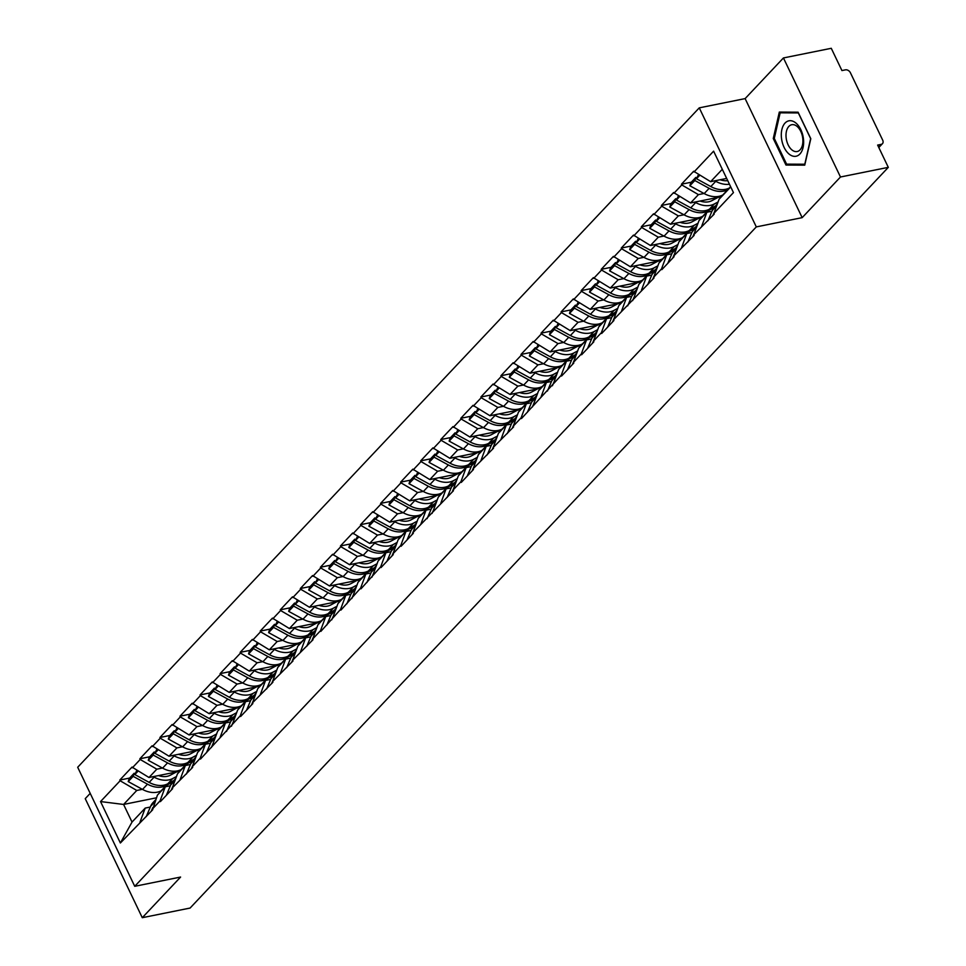 <?xml version="1.0" encoding="UTF-8"?>
<svg xmlns="http://www.w3.org/2000/svg" width="966" height="966" viewBox="0 0 966 966"><rect width="100%" height="100%" fill="white"/><g stroke="black" fill="none" stroke-linecap="round" stroke-linejoin="round"><path stroke-width="1.45" d="M90.212 793.376L85.237 798.653L142.28 917.7L190.097 908.052L888.309 167.347L840.48 176.995L783.438 57.948L745.124 98.604L699.263 107.854L77.691 767.258L134.733 886.305L756.306 226.901L699.263 107.854M783.438 57.948L831.267 48.3L841.929 70.566L845.431 69.854A4.166 3.079 43.3 0 1 850.418 72.764L882.695 140.155A4.166 3.079 43.3 0 1 882.453 143.668L878.818 147.532M156.42 797.819L123.588 804.449L100.536 801.563L120.376 842.992L152.543 809.943L157.422 795.127L165.258 786.795L170.366 785.769M100.536 801.563L120.134 780.757L119.796 780.045L129.625 778.065M179.905 771.266L148.981 777.497L132.016 767.089L119.796 780.045M132.354 767.801L140.203 759.481L139.853 758.769L149.682 756.789M199.974 749.978L169.038 756.221L152.073 745.812L139.853 758.769M152.411 746.525L160.259 738.205L159.921 737.481L169.738 735.5M220.031 728.702L189.094 734.945L172.129 724.524L159.921 737.481M172.479 725.237L180.316 716.917L179.978 716.204L189.807 714.224M240.087 707.426L209.151 713.669L192.186 703.248L179.978 716.204M192.536 703.96L200.373 695.641L200.034 694.928L209.864 692.948M260.144 686.138L229.22 692.38L212.254 681.972L200.034 694.928M212.592 682.684L220.429 674.365L220.091 673.64L229.92 671.66M280.2 664.862L249.276 671.104L232.311 660.684L220.091 673.64M232.649 661.396L240.498 653.076L240.148 652.364L249.977 650.384M300.269 643.585L269.333 649.828L252.368 639.407L240.148 652.364M252.706 640.12L260.554 631.8L260.216 631.088L270.033 629.107M320.326 622.297L289.389 628.54L272.424 618.131L260.216 631.088M272.762 618.844L280.611 610.524L280.273 609.812L290.102 607.819M340.382 601.021L309.446 607.264L292.481 596.843L280.273 609.812M292.831 597.568L300.668 589.236L300.329 588.523L310.158 586.543M360.439 579.745L329.515 585.988L312.549 575.567L300.329 588.523M312.887 576.279L320.724 567.96L320.386 567.247L330.215 565.267M380.495 558.469L349.571 564.699L332.606 554.291L320.386 567.247M332.944 555.003L340.793 546.684L340.443 545.971L350.272 543.979M400.564 537.181L369.628 543.423L352.662 533.003L340.443 545.971M353.001 533.727L360.849 525.395L360.499 524.683L370.328 522.703M420.621 515.904L389.684 522.147L372.719 511.726L360.499 524.683M373.057 512.439L380.906 504.119L380.568 503.407L390.397 501.426M440.677 494.628L409.741 500.859L392.776 490.45L380.568 503.407M393.126 491.163L400.962 482.843L400.624 482.131L410.453 480.15M460.734 473.34L429.798 479.583L412.832 469.174L400.624 482.131M413.182 469.887L421.019 461.567L420.681 460.842L430.51 458.862M480.79 452.064L449.866 458.307L432.901 447.886L420.681 460.842M433.239 448.598L441.088 440.279L440.738 439.566L450.567 437.586M500.859 430.788L469.923 437.03L452.957 426.61L440.738 439.566M453.296 427.322L461.144 419.002L460.794 418.29L470.623 416.31M520.915 409.499L489.979 415.742L473.014 405.334L460.794 418.29M473.352 406.046L481.201 397.726L480.863 397.014L490.692 395.022M540.972 388.223L510.036 394.466L493.071 384.045L480.863 397.014M493.421 384.758L501.257 376.438L500.919 375.726L510.748 373.745M561.029 366.947L530.092 373.19L513.127 362.769L500.919 375.726M513.477 363.482L521.314 355.162L520.976 354.45L530.805 352.469M581.085 345.671L550.161 351.902L533.196 341.493L520.976 354.45M533.534 342.205L541.383 333.886L541.032 333.173L550.861 331.181M601.154 324.383L570.218 330.626L553.252 320.205L541.032 333.173M553.59 320.929L561.439 312.598L561.089 311.885L570.918 309.905M621.21 303.107L590.274 309.349L573.309 298.929L561.089 311.885M573.647 299.641L581.496 291.321L581.158 290.609L590.975 288.629M641.267 281.831L610.331 288.061L593.365 277.653L581.158 290.609M593.716 278.365L601.552 270.045L601.214 269.333L611.043 267.341M661.324 260.542L630.387 266.785L613.422 256.364L601.214 269.333M613.772 257.089L621.609 248.769L621.271 248.045L631.1 246.064M681.38 239.266L650.456 245.509L633.491 235.088L621.271 248.045M633.829 235.801L641.678 227.481L641.327 226.769L651.156 224.788M701.449 217.99L670.513 224.233L653.547 213.812L641.327 226.769M653.885 214.524L661.734 206.205L661.384 205.492L671.213 203.512M721.505 196.702L690.569 202.945L673.604 192.536L661.384 205.492M673.942 193.248L681.791 184.929L681.453 184.204L691.27 182.224M726.673 178.432L710.626 181.668L693.66 171.248L681.453 184.204M694.011 171.96L713.608 151.167L733.46 192.596L713.85 213.389L719.066 199.286L730.743 186.909M152.205 809.23L160.054 800.911L160.392 801.623L172.612 788.667L172.262 787.954L192.669 767.378L192.319 766.666L200.167 758.346L200.505 759.059L240.28 715.794L240.631 716.506L252.838 703.55L252.5 702.825L272.895 682.262L272.557 681.549L292.964 660.986L292.613 660.273L313.02 639.709L312.682 638.997L320.519 630.665L320.857 631.39L340.575 609.389L340.926 610.101L360.632 588.113L360.982 588.825L380.701 566.825L381.039 567.549L393.259 554.581L392.908 553.868L400.757 545.548L401.095 546.261L413.315 533.304L412.965 532.592L453.428 490.752L453.09 490.028L460.927 481.708L461.277 482.42L473.485 469.464L473.147 468.752L493.554 448.188L493.203 447.475L513.61 426.912L513.26 426.187L521.109 417.867L521.447 418.58L561.222 375.315L561.572 376.028L573.78 363.071L573.442 362.359L581.29 354.027L581.629 354.751L593.849 341.783L593.498 341.07L601.347 332.751L601.685 333.463L613.905 320.507L613.555 319.794L654.018 277.942L653.68 277.23L661.517 268.91L661.867 269.623L674.075 256.666L673.737 255.954L694.143 235.39L693.793 234.678L714.2 214.114L713.85 213.389M162.421 768.055L156.818 769.178L148.981 777.497M156.818 769.178L140.203 759.481M160.054 800.911L165.258 786.795M182.489 746.766L176.887 747.901L169.038 756.221M172.262 787.954L177.478 773.838L185.327 765.519L190.435 764.492M176.887 747.901L160.259 738.205M180.111 779.634L185.327 765.519M202.546 725.49L196.943 726.625L189.094 734.945M192.319 766.666L197.535 752.562L205.384 744.243L210.491 743.216M196.943 726.625L180.316 716.917M200.167 758.346L205.384 744.243M222.603 704.214L217 705.337L209.151 713.669M212.387 745.39L217.591 731.286L225.44 722.966L230.548 721.928M217 705.337L200.373 695.641M220.224 737.07L225.44 722.966M242.659 682.926L237.056 684.061L229.22 692.38M232.444 724.114L237.66 709.998L245.497 701.678L250.605 700.652M237.056 684.061L220.429 674.365M240.28 715.794L245.497 701.678M262.716 661.65L257.113 662.785L249.276 671.104M252.5 702.825L257.717 688.722L265.553 680.402L270.661 679.376M257.113 662.785L240.498 653.076M260.349 694.506L265.553 680.402M282.784 640.373L277.182 641.509L269.333 649.828M272.557 681.549L277.773 667.446L285.622 659.126L290.718 658.087M277.182 641.509L260.554 631.8M280.406 673.23L285.622 659.126M302.841 619.097L297.238 620.22L289.389 628.54M292.613 660.273L297.83 646.157L305.679 637.838L310.786 636.811M297.238 620.22L280.611 610.524M300.462 651.953L305.679 637.838M322.898 597.809L317.295 598.944L309.446 607.264M312.682 638.997L317.886 624.881L325.735 616.562L330.843 615.535M317.295 598.944L300.668 589.236M320.519 630.665L325.735 616.562M342.954 576.533L337.351 577.668L329.515 585.988M332.739 617.709L337.955 603.605L345.792 595.285L350.9 594.247M337.351 577.668L320.724 567.96M340.575 609.389L345.792 595.285M363.011 555.257L357.408 556.38L349.571 564.699M352.795 596.433L358.012 582.329L365.848 573.997L370.956 572.971M357.408 556.38L340.793 546.684M360.632 588.113L365.848 573.997M383.067 533.969L377.465 535.104L369.628 543.423M372.852 575.156L378.068 561.041L385.917 552.721L391.013 551.695M377.465 535.104L360.849 525.395M380.701 566.825L385.917 552.721M403.136 512.692L397.533 513.827L389.684 522.147M392.908 553.868L398.125 539.765L405.974 531.445L411.081 530.419M397.533 513.827L380.906 504.119M400.757 545.548L405.974 531.445M423.193 491.416L417.59 492.539L409.741 500.859M412.965 532.592L418.181 518.488L426.03 510.169L431.138 509.13M417.59 492.539L400.962 482.843M420.814 524.272L426.03 510.169M443.249 470.128L437.646 471.263L429.798 479.583M433.034 511.316L438.25 497.2L446.087 488.881L451.194 487.854M437.646 471.263L421.019 461.567M440.87 502.996L446.087 488.881M463.306 448.852L457.703 449.987L449.866 458.307M453.09 490.028L458.307 475.924L466.143 467.604L471.251 466.578M457.703 449.987L441.088 440.279M460.927 481.708L466.143 467.604M483.362 427.576L477.759 428.699L469.923 437.03M473.147 468.752L478.363 454.648L486.212 446.328L491.308 445.29M477.759 428.699L461.144 419.002M480.996 460.432L486.212 446.328M503.431 406.3L497.828 407.423L489.979 415.742M493.203 447.475L498.42 433.36L506.269 425.04L511.376 424.014M497.828 407.423L481.201 397.726M501.052 439.156L506.269 425.04M523.487 385.011L517.885 386.146L510.036 394.466M513.26 426.187L518.476 412.084L526.325 403.764L531.433 402.737M517.885 386.146L501.257 376.438M521.109 417.867L526.325 403.764M543.544 363.735L537.941 364.87L530.092 373.19M533.329 404.911L538.545 390.807L546.382 382.488L551.489 381.449M537.941 364.87L521.314 355.162M541.165 396.591L546.382 382.488M563.601 342.459L557.998 343.582L550.161 351.902M553.385 383.635L558.602 369.519L566.438 361.199L571.546 360.173M557.998 343.582L541.383 333.886M561.222 375.315L566.438 361.199M583.657 321.171L578.054 322.306L570.218 330.626M573.442 362.359L578.658 348.243L586.507 339.923L591.603 338.897M578.054 322.306L561.439 312.598M581.29 354.027L586.507 339.923M603.726 299.895L598.123 301.03L590.274 309.349M593.498 341.07L598.715 326.967L606.563 318.647L611.671 317.609M598.123 301.03L581.496 291.321M601.347 332.751L606.563 318.647M623.782 278.619L618.18 279.742L610.331 288.061M613.555 319.794L618.771 305.691L626.62 297.359L631.728 296.333M618.18 279.742L601.552 270.045M621.404 311.475L626.62 297.359M643.839 257.33L638.236 258.465L630.387 266.785M633.624 298.518L638.84 284.402L646.677 276.083L651.784 275.056M638.236 258.465L621.609 248.769M641.46 290.198L646.677 276.083M663.896 236.054L658.293 237.189L650.456 245.509M653.68 277.23L658.897 263.126L666.733 254.807L671.841 253.78M658.293 237.189L641.678 227.481M661.517 268.91L666.733 254.807M683.952 214.778L678.349 215.901L670.513 224.233M673.737 255.954L678.953 241.85L686.802 233.531L691.898 232.492M678.349 215.901L661.734 206.205M681.585 247.634L686.802 233.531M704.021 193.49L698.418 194.625L690.569 202.945M693.793 234.678L699.01 220.562L706.858 212.242L711.966 211.216M698.418 194.625L681.791 184.929M701.642 226.358L706.858 212.242M878.589 147.073L881.137 144.381L877.635 145.081L888.309 167.347M881.137 144.381A4.166 3.079 43.3 0 0 882.453 143.668M722.302 169.291L710.626 181.668M142.28 917.7L180.594 877.056L134.733 886.305M745.124 98.604L802.166 217.652L840.48 176.995M802.166 217.652L756.306 226.901M142.364 789.331L136.761 790.466L123.588 804.449L132.028 822.066L145.202 808.083L150.31 807.045M136.761 790.466L120.134 780.757M139.985 822.187L145.202 808.083M120.376 842.992L132.028 822.066M804.738 165.15L810.8 138.718L798.085 112.189L779.321 112.08L773.271 138.512L785.974 165.041L804.738 165.15M790.381 164.16L785.974 165.041M774.321 138.307L773.271 138.512M728.424 189.372L727.784 189.71A22.786 16.82 -136.7 0 1 723.836 191.099A22.786 16.82 -136.7 0 1 709.141 188.334L694.808 180.509L689.857 185.762L704.19 193.586A22.786 16.82 -136.7 0 0 718.885 196.352A22.786 16.82 -136.7 0 0 722.834 194.951L723.474 194.625M730.091 187.597L729.463 187.935A22.786 16.82 -136.7 0 1 725.502 189.336A22.786 16.82 -136.7 0 1 710.807 186.559L696.486 178.734L698.478 174.58M727.748 180.666A18.62 13.741 -136.7 0 1 720.129 179.748M699.722 175.305L696.486 178.734M729.463 184.252A22.786 16.82 -136.7 0 1 715.758 181.318L714.852 180.811M717.376 203.886L714.743 206.676A22.786 16.82 43.3 0 0 712.28 210.467L707.921 220.767M696.727 177.949L695.786 177.442L690.835 182.695L689.857 185.762M695.786 177.442L694.808 180.509M714.454 211.759L712.872 215.515M713.862 207.714L707.728 210.986A22.786 16.82 -136.7 0 1 703.779 212.387A22.786 16.82 -136.7 0 1 689.084 209.622L674.751 201.785L669.8 207.038L684.133 214.875A22.786 16.82 -136.7 0 0 698.829 217.64A22.786 16.82 -136.7 0 0 702.777 216.239L703.405 215.901M718.076 201.979L714.357 203.959A22.786 16.82 -136.7 0 1 710.396 205.36A22.786 16.82 -136.7 0 1 695.701 202.594L694.795 202.099M715.323 206.048L709.406 209.211A22.786 16.82 -136.7 0 1 705.446 210.612A22.786 16.82 -136.7 0 1 690.75 207.847L676.417 200.01L678.422 195.856M717.967 197.426L711.918 200.638A18.62 13.741 -136.7 0 1 708.694 201.785A18.62 13.741 -136.7 0 1 700.072 201.037M679.653 196.581L676.417 200.01M697.307 225.163L694.675 227.952A22.786 16.82 43.3 0 0 692.211 231.755L687.864 242.043M676.671 199.238L675.729 198.718L670.778 203.971L669.8 207.038M675.729 198.718L674.751 201.785M694.397 233.048L692.815 236.791M693.805 228.99L687.671 232.263A22.786 16.82 -136.7 0 1 683.723 233.663A22.786 16.82 -136.7 0 1 669.015 230.898L654.694 223.061L649.744 228.314L664.065 236.151A22.786 16.82 -136.7 0 0 678.772 238.916A22.786 16.82 -136.7 0 0 682.721 237.515L683.348 237.177M698.02 223.255L694.288 225.235A22.786 16.82 -136.7 0 1 690.34 226.636A22.786 16.82 -136.7 0 1 675.645 223.871L674.727 223.375M695.266 227.336L689.338 230.488A22.786 16.82 -136.7 0 1 685.389 231.888A22.786 16.82 -136.7 0 1 670.694 229.123L656.361 221.286L658.365 217.145M697.899 218.702L691.861 221.926A18.62 13.741 -136.7 0 1 688.625 223.061A18.62 13.741 -136.7 0 1 680.004 222.313M659.597 217.857L656.361 221.286M677.251 246.439L674.618 249.24A22.786 16.82 43.3 0 0 672.155 253.032L667.796 263.332M656.614 220.514L655.673 219.994L650.722 225.247L649.744 228.314M655.673 219.994L654.694 223.061M674.34 254.324L672.747 258.079M673.737 250.279L667.615 253.539A22.786 16.82 -136.7 0 1 663.654 254.939A22.786 16.82 -136.7 0 1 648.959 252.174L634.638 244.35L629.687 249.602L644.008 257.427A22.786 16.82 -136.7 0 0 658.715 260.192A22.786 16.82 -136.7 0 0 662.664 258.791L663.292 258.465M677.963 244.531L674.232 246.523A22.786 16.82 -136.7 0 1 670.283 247.924A22.786 16.82 -136.7 0 1 655.588 245.147L654.67 244.652M675.21 248.612L669.281 251.776A22.786 16.82 -136.7 0 1 665.332 253.164A22.786 16.82 -136.7 0 1 650.637 250.399L636.304 242.575L638.309 238.421M677.842 239.979L671.805 243.203A18.62 13.741 -136.7 0 1 668.569 244.35A18.62 13.741 -136.7 0 1 659.947 243.589M639.54 239.133L636.304 242.575M657.194 267.727L654.562 270.516A22.786 16.82 43.3 0 0 652.098 274.308L647.739 284.608M636.558 241.79L635.616 241.283L630.665 246.535L629.687 249.602M635.616 241.283L634.638 244.35M654.284 275.6L652.69 279.355M653.68 271.555L647.558 274.827A22.786 16.82 -136.7 0 1 643.597 276.228A22.786 16.82 -136.7 0 1 628.902 273.463L614.569 265.626L609.618 270.878L623.951 278.703A22.786 16.82 -136.7 0 0 638.647 281.48A22.786 16.82 -136.7 0 0 642.607 280.08L643.235 279.742M657.894 265.807L654.175 267.799A22.786 16.82 -136.7 0 1 650.227 269.2A22.786 16.82 -136.7 0 1 635.519 266.435L634.614 265.94M655.153 269.888L649.224 273.052A22.786 16.82 -136.7 0 1 645.276 274.453A22.786 16.82 -136.7 0 1 630.569 271.688L616.248 263.851L618.252 259.697M657.786 261.255L651.736 264.479A18.62 13.741 -136.7 0 1 648.512 265.626A18.62 13.741 -136.7 0 1 639.89 264.865M619.484 260.422L616.248 263.851M637.137 289.003L634.505 291.792A22.786 16.82 43.3 0 0 632.042 295.596L627.683 305.884M616.489 263.078L615.547 262.559L610.597 267.811L609.618 270.878M615.547 262.559L614.569 265.626M634.227 296.888L632.633 300.631M633.624 292.831L627.489 296.103A22.786 16.82 -136.7 0 1 623.541 297.504A22.786 16.82 -136.7 0 1 608.846 294.739L594.513 286.902L589.562 292.155L603.895 299.991A22.786 16.82 -136.7 0 0 618.59 302.756A22.786 16.82 -136.7 0 0 622.539 301.356L623.179 301.018M637.838 287.095L634.119 289.076A22.786 16.82 -136.7 0 1 630.158 290.476A22.786 16.82 -136.7 0 1 615.463 287.711L614.557 287.216M635.085 291.177L629.168 294.328A22.786 16.82 -136.7 0 1 625.219 295.729A22.786 16.82 -136.7 0 1 610.512 292.964L596.191 285.127L598.195 280.973M637.729 282.543L631.679 285.767A18.62 13.741 -136.7 0 1 628.455 286.902A18.62 13.741 -136.7 0 1 619.834 286.153M599.427 281.698L596.191 285.127M617.081 310.279L614.448 313.081A22.786 16.82 43.3 0 0 611.985 316.872L607.626 327.172M596.433 284.354L595.491 283.835L590.54 289.088L589.562 292.155M595.491 283.835L594.513 286.902M614.159 318.164L612.577 321.92M788.932 153.944A18.064 10.795 -101.4 0 0 803.072 147.496A18.064 10.795 -101.4 0 0 795.996 123.117A18.064 10.795 -101.4 0 0 781.868 129.565A18.064 10.795 -101.4 0 0 788.932 153.944M791.782 149.802A13.681 8.175 -101.4 0 0 797.167 151.529A13.681 8.175 -101.4 0 0 802.915 140.855A13.681 8.175 -101.4 0 0 797.131 126.449A13.681 8.175 -101.4 0 0 791.758 124.723A13.681 8.175 -101.4 0 0 785.998 135.397A13.681 8.175 -101.4 0 0 791.782 149.802M780.154 112.817L798.327 112.925L810.643 138.633L804.787 164.232L786.602 164.135L774.285 138.428L780.154 112.817L783.68 112.104M613.567 314.119L607.433 317.379A22.786 16.82 -136.7 0 1 603.484 318.78A22.786 16.82 -136.7 0 1 588.789 316.015L574.456 308.19L569.505 313.431L583.838 321.267A22.786 16.82 -136.7 0 0 598.534 324.033A22.786 16.82 -136.7 0 0 602.482 322.632L603.11 322.306M617.781 308.371L614.062 310.364A22.786 16.82 -136.7 0 1 610.101 311.752A22.786 16.82 -136.7 0 1 595.406 308.987L594.501 308.492M615.028 312.453L609.111 315.616A22.786 16.82 -136.7 0 1 605.151 317.005A22.786 16.82 -136.7 0 1 590.455 314.24L576.122 306.415L578.127 302.261M617.672 303.819L611.623 307.043A18.62 13.741 -136.7 0 1 608.399 308.19A18.62 13.741 -136.7 0 1 599.777 307.43M579.359 302.974L576.122 306.415M597.012 331.567L594.38 334.357A22.786 16.82 43.3 0 0 591.917 338.148L587.57 348.448M576.376 305.63L575.434 305.123L570.483 310.376L569.505 313.431M575.434 305.123L574.456 308.19M594.102 339.44L592.52 343.196M593.51 335.395L587.376 338.668A22.786 16.82 -136.7 0 1 583.428 340.068A22.786 16.82 -136.7 0 1 568.72 337.291L554.399 329.466L549.449 334.719L563.77 342.544A22.786 16.82 -136.7 0 0 578.477 345.309A22.786 16.82 -136.7 0 0 582.426 343.92L583.053 343.582M597.725 329.647L593.993 331.64A22.786 16.82 -136.7 0 1 590.045 333.041A22.786 16.82 -136.7 0 1 575.35 330.275L574.432 329.768M594.971 333.729L589.043 336.892A22.786 16.82 -136.7 0 1 585.094 338.293A22.786 16.82 -136.7 0 1 570.399 335.528L556.066 327.691L558.07 323.538M597.604 325.095L591.566 328.319A18.62 13.741 -136.7 0 1 588.33 329.466A18.62 13.741 -136.7 0 1 579.709 328.706M559.302 324.262L556.066 327.691M576.956 352.844L574.323 355.633A22.786 16.82 43.3 0 0 571.86 359.424L567.513 369.724M556.319 326.919L555.378 326.399L550.427 331.652L549.449 334.719M555.378 326.399L554.399 329.466M574.045 360.716L572.452 364.472M573.442 356.671L567.32 359.944A22.786 16.82 -136.7 0 1 563.371 361.344A22.786 16.82 -136.7 0 1 548.664 358.579L534.343 350.743L529.392 355.995L543.713 363.832A22.786 16.82 -136.7 0 0 558.42 366.597A22.786 16.82 -136.7 0 0 562.369 365.196L562.997 364.858M577.668 350.936L573.937 352.916A22.786 16.82 -136.7 0 1 569.988 354.317A22.786 16.82 -136.7 0 1 555.293 351.552L554.375 351.056M574.915 355.017L568.986 358.169A22.786 16.82 -136.7 0 1 565.038 359.569A22.786 16.82 -136.7 0 1 550.342 356.804L536.009 348.968L538.014 344.814M577.547 346.383L571.51 349.607A18.62 13.741 -136.7 0 1 568.274 350.743A18.62 13.741 -136.7 0 1 559.652 349.994M539.245 345.538L536.009 348.968M556.899 374.12L554.267 376.921A22.786 16.82 43.3 0 0 551.803 380.713L547.444 391.013M536.263 348.195L535.321 347.675L530.37 352.928L529.392 355.995M535.321 347.675L534.343 350.743M553.989 382.005L552.395 385.76M553.385 377.96L547.263 381.22A22.786 16.82 -136.7 0 1 543.303 382.621A22.786 16.82 -136.7 0 1 528.607 379.855L514.274 372.019L509.324 377.271L523.657 385.108A22.786 16.82 -136.7 0 0 538.352 387.873A22.786 16.82 -136.7 0 0 542.312 386.472L542.94 386.134M557.611 372.212L553.88 374.204A22.786 16.82 -136.7 0 1 549.932 375.593A22.786 16.82 -136.7 0 1 535.224 372.828L534.319 372.333M554.858 376.293L548.93 379.445A22.786 16.82 -136.7 0 1 544.981 380.845A22.786 16.82 -136.7 0 1 530.274 378.08L515.953 370.256L517.957 366.102M557.491 367.66L551.441 370.884A18.62 13.741 -136.7 0 1 548.217 372.031A18.62 13.741 -136.7 0 1 539.596 371.27M519.189 366.814L515.953 370.256M536.842 395.396L534.21 398.197A22.786 16.82 43.3 0 0 531.747 401.989L527.388 412.289M516.194 369.471L515.252 368.964L510.302 374.216L509.324 377.271M515.252 368.964L514.274 372.019M533.932 403.281L532.338 407.036M533.329 399.236L527.195 402.508A22.786 16.82 -136.7 0 1 523.246 403.897A22.786 16.82 -136.7 0 1 508.551 401.132L494.218 393.307L489.267 398.56L503.6 406.384A22.786 16.82 -136.7 0 0 518.295 409.149A22.786 16.82 -136.7 0 0 522.244 407.761L522.884 407.423M537.543 393.488L533.824 395.48A22.786 16.82 -136.7 0 1 529.875 396.881A22.786 16.82 -136.7 0 1 515.168 394.116L514.262 393.609M534.79 397.569L528.873 400.733A22.786 16.82 -136.7 0 1 524.924 402.134A22.786 16.82 -136.7 0 1 510.217 399.369L495.896 391.532L497.901 387.378M537.434 388.936L531.385 392.16A18.62 13.741 -136.7 0 1 528.16 393.307A18.62 13.741 -136.7 0 1 519.539 392.546M499.132 388.103L495.896 391.532M516.786 416.684L514.154 419.473A22.786 16.82 43.3 0 0 511.69 423.265L507.331 433.565M496.138 390.759L495.196 390.24L490.245 395.492L489.267 398.56M495.196 390.24L494.218 393.307M513.864 424.557L512.282 428.312M513.272 420.512L507.138 423.784A22.786 16.82 -136.7 0 1 503.189 425.185A22.786 16.82 -136.7 0 1 488.494 422.42L474.161 414.583L469.21 419.836L483.543 427.672A22.786 16.82 -136.7 0 0 498.239 430.438A22.786 16.82 -136.7 0 0 502.187 429.037L502.815 428.699M517.486 414.776L513.767 416.757A22.786 16.82 -136.7 0 1 509.806 418.157A22.786 16.82 -136.7 0 1 495.111 415.392L494.206 414.897M514.733 418.846L508.816 422.009A22.786 16.82 -136.7 0 1 504.856 423.41A22.786 16.82 -136.7 0 1 490.16 420.645L475.827 412.808L477.832 408.654M517.378 410.224L511.328 413.448A18.62 13.741 -136.7 0 1 508.104 414.583A18.62 13.741 -136.7 0 1 499.482 413.834M479.064 409.379L475.827 412.808M496.717 437.96L494.085 440.75A22.786 16.82 43.3 0 0 491.634 444.553L487.275 454.841M476.081 412.035L475.139 411.516L470.188 416.769L469.21 419.836M475.139 411.516L474.161 414.583M493.807 445.845L492.225 449.588M493.215 441.8L487.081 445.06A22.786 16.82 -136.7 0 1 483.133 446.461A22.786 16.82 -136.7 0 1 468.425 443.696L454.105 435.859L449.154 441.112L463.475 448.949A22.786 16.82 -136.7 0 0 478.182 451.714A22.786 16.82 -136.7 0 0 482.131 450.313L482.759 449.975M497.43 436.052L493.698 438.033A22.786 16.82 -136.7 0 1 489.75 439.433A22.786 16.82 -136.7 0 1 475.055 436.668L474.149 436.173M494.677 440.134L488.748 443.285A22.786 16.82 -136.7 0 1 484.799 444.686A22.786 16.82 -136.7 0 1 470.104 441.921L455.771 434.096L457.775 429.942M497.321 431.5L491.271 434.724A18.62 13.741 -136.7 0 1 488.035 435.871A18.62 13.741 -136.7 0 1 479.414 435.111M459.007 430.655L455.771 434.096M476.661 459.236L474.028 462.038A22.786 16.82 43.3 0 0 471.565 465.829L467.218 476.129M456.024 433.311L455.083 432.804L450.132 438.045L449.154 441.112M455.083 432.804L454.105 435.859M473.751 467.121L472.169 470.877M473.147 463.076L467.025 466.349A22.786 16.82 -136.7 0 1 463.076 467.737A22.786 16.82 -136.7 0 1 448.369 464.972L434.048 457.147L429.097 462.4L443.418 470.225A22.786 16.82 -136.7 0 0 458.125 472.99A22.786 16.82 -136.7 0 0 462.074 471.589L462.702 471.263M477.373 457.329L473.642 459.321A22.786 16.82 -136.7 0 1 469.693 460.722A22.786 16.82 -136.7 0 1 454.998 457.944L454.08 457.449M474.62 461.41L468.691 464.574A22.786 16.82 -136.7 0 1 464.743 465.974A22.786 16.82 -136.7 0 1 450.047 463.197L435.714 455.372L437.719 451.219M477.252 452.776L471.215 456A18.62 13.741 -136.7 0 1 467.979 457.147A18.62 13.741 -136.7 0 1 459.357 456.387M438.95 451.931L435.714 455.372M456.604 480.525L453.972 483.314A22.786 16.82 43.3 0 0 451.508 487.106L447.149 497.405M435.968 454.588L435.026 454.08L430.075 459.333L429.097 462.4M435.026 454.08L434.048 457.147M453.694 488.398L452.1 492.153M453.09 484.352L446.968 487.625A22.786 16.82 -136.7 0 1 443.008 489.025A22.786 16.82 -136.7 0 1 428.312 486.26L413.979 478.424L409.029 483.676L423.362 491.513A22.786 16.82 -136.7 0 0 438.057 494.278A22.786 16.82 -136.7 0 0 442.017 492.877L442.645 492.539M457.316 478.617L453.585 480.597A22.786 16.82 -136.7 0 1 449.637 481.998A22.786 16.82 -136.7 0 1 434.929 479.233L434.024 478.738M454.563 482.686L448.635 485.85A22.786 16.82 -136.7 0 1 444.686 487.25A22.786 16.82 -136.7 0 1 429.979 484.485L415.658 476.649L417.662 472.495M457.196 474.052L451.146 477.276A18.62 13.741 -136.7 0 1 447.922 478.424A18.62 13.741 -136.7 0 1 439.301 477.663M418.894 473.219L415.658 476.649M436.547 501.801L433.915 504.59A22.786 16.82 43.3 0 0 431.452 508.394L427.093 518.682M415.899 475.876L414.957 475.357L410.007 480.609L409.029 483.676M414.957 475.357L413.979 478.424M433.637 509.686L432.043 513.429M433.034 505.629L426.9 508.901A22.786 16.82 -136.7 0 1 422.951 510.302A22.786 16.82 -136.7 0 1 408.256 507.536L393.923 499.7L388.972 504.952L403.305 512.789A22.786 16.82 -136.7 0 0 418 515.554A22.786 16.82 -136.7 0 0 421.949 514.154L422.589 513.815M437.248 499.893L433.529 501.873A22.786 16.82 -136.7 0 1 429.58 503.274A22.786 16.82 -136.7 0 1 414.873 500.509L413.967 500.014M434.507 503.974L428.578 507.126A22.786 16.82 -136.7 0 1 424.629 508.527A22.786 16.82 -136.7 0 1 409.922 505.761L395.601 497.925L397.606 493.771M437.139 495.341L431.09 498.565A18.62 13.741 -136.7 0 1 427.866 499.7A18.62 13.741 -136.7 0 1 419.244 498.951M398.837 494.495L395.601 497.925M416.491 523.077L413.859 525.878A22.786 16.82 43.3 0 0 411.395 529.67L407.036 539.97M395.843 497.152L394.901 496.633L389.95 501.885L388.972 504.952M394.901 496.633L393.923 499.7M413.569 530.962L411.987 534.717M412.977 526.917L406.843 530.177A22.786 16.82 -136.7 0 1 402.894 531.578A22.786 16.82 -136.7 0 1 388.199 528.813L373.866 520.988L368.915 526.241L383.248 534.065A22.786 16.82 -136.7 0 0 397.944 536.83A22.786 16.82 -136.7 0 0 401.892 535.43L402.52 535.104M417.191 521.169L413.472 523.161A22.786 16.82 -136.7 0 1 409.512 524.55A22.786 16.82 -136.7 0 1 394.816 521.785L393.911 521.29M414.438 525.25L408.521 528.414A22.786 16.82 -136.7 0 1 404.561 529.803A22.786 16.82 -136.7 0 1 389.866 527.038L375.533 519.213L377.537 515.059M417.083 516.617L411.033 519.841A18.62 13.741 -136.7 0 1 407.809 520.988A18.62 13.741 -136.7 0 1 399.187 520.227M378.781 515.772L375.533 519.213M396.434 544.365L393.79 547.154A22.786 16.82 43.3 0 0 391.339 550.946L386.98 561.246M375.786 518.428L374.844 517.921L369.893 523.174L368.915 526.241M374.844 517.921L373.866 520.988M393.512 552.238L391.93 555.993M392.921 548.193L386.786 551.465A22.786 16.82 -136.7 0 1 382.838 552.866A22.786 16.82 -136.7 0 1 368.131 550.101L353.81 542.264L348.859 547.517L363.192 555.341A22.786 16.82 -136.7 0 0 377.887 558.119A22.786 16.82 -136.7 0 0 381.836 556.718L382.464 556.38M397.135 542.445L393.404 544.438A22.786 16.82 -136.7 0 1 389.455 545.838A22.786 16.82 -136.7 0 1 374.76 543.073L373.854 542.578M394.382 546.527L388.465 549.69A22.786 16.82 -136.7 0 1 384.504 551.091A22.786 16.82 -136.7 0 1 369.809 548.326L355.476 540.489L357.48 536.335M397.026 537.893L390.976 541.117A18.62 13.741 -136.7 0 1 387.74 542.264A18.62 13.741 -136.7 0 1 379.119 541.503M358.712 537.06L355.476 540.489M376.366 565.641L373.733 568.431A22.786 16.82 43.3 0 0 371.27 572.222L366.923 582.522M355.73 539.716L354.788 539.197L349.837 544.45L348.859 547.517M354.788 539.197L353.81 542.264M373.456 573.526L371.874 577.27M372.864 569.469L366.73 572.741A22.786 16.82 -136.7 0 1 362.781 574.142A22.786 16.82 -136.7 0 1 348.074 571.377L333.753 563.54L328.802 568.793L343.123 576.63A22.786 16.82 -136.7 0 0 357.831 579.395A22.786 16.82 -136.7 0 0 361.779 577.994L362.407 577.656M377.078 563.733L373.347 565.714A22.786 16.82 -136.7 0 1 369.398 567.114A22.786 16.82 -136.7 0 1 354.703 564.349L353.785 563.854M374.325 567.815L368.396 570.966A22.786 16.82 -136.7 0 1 364.448 572.367A22.786 16.82 -136.7 0 1 349.752 569.602L335.419 561.765L337.424 557.611M376.957 559.181L370.92 562.405A18.62 13.741 -136.7 0 1 367.684 563.54A18.62 13.741 -136.7 0 1 359.062 562.792M338.655 558.336L335.419 561.765M356.309 586.917L353.677 589.719A22.786 16.82 43.3 0 0 351.213 593.51L346.854 603.81M335.673 560.992L334.731 560.473L329.78 565.726L328.802 568.793M334.731 560.473L333.753 563.54M353.399 594.802L351.805 598.558M352.795 590.757L346.673 594.018A22.786 16.82 -136.7 0 1 342.713 595.418A22.786 16.82 -136.7 0 1 328.017 592.653L313.684 584.828L308.734 590.069L323.067 597.906A22.786 16.82 -136.7 0 0 337.762 600.671A22.786 16.82 -136.7 0 0 341.723 599.27L342.35 598.932M357.022 585.01L353.29 587.002A22.786 16.82 -136.7 0 1 349.342 588.391A22.786 16.82 -136.7 0 1 334.634 585.625L333.729 585.13M354.268 589.091L348.34 592.243A22.786 16.82 -136.7 0 1 344.391 593.643A22.786 16.82 -136.7 0 1 329.696 590.878L315.363 583.053L317.367 578.9M356.901 580.457L350.863 583.681A18.62 13.741 -136.7 0 1 347.627 584.828A18.62 13.741 -136.7 0 1 339.006 584.068M318.599 579.612L315.363 583.053M336.253 608.194L333.62 610.995A22.786 16.82 43.3 0 0 331.157 614.787L326.798 625.087M315.604 582.269L314.662 581.761L309.712 587.014L308.734 590.069M314.662 581.761L313.684 584.828M333.342 616.079L331.749 619.834M332.739 612.033L326.605 615.306A22.786 16.82 -136.7 0 1 322.656 616.706A22.786 16.82 -136.7 0 1 307.961 613.929L293.628 606.105L288.677 611.357L303.01 619.182A22.786 16.82 -136.7 0 0 317.705 621.947A22.786 16.82 -136.7 0 0 321.666 620.558L322.294 620.22M336.953 606.286L333.234 608.278A22.786 16.82 -136.7 0 1 329.285 609.679A22.786 16.82 -136.7 0 1 314.578 606.914L313.672 606.407M334.212 610.367L328.283 613.531A22.786 16.82 -136.7 0 1 324.335 614.931A22.786 16.82 -136.7 0 1 309.627 612.166L295.306 604.33L297.311 600.176M336.844 601.733L330.795 604.957A18.62 13.741 -136.7 0 1 327.571 606.105A18.62 13.741 -136.7 0 1 318.949 605.344M298.542 600.9L295.306 604.33M316.196 629.482L313.564 632.271A22.786 16.82 43.3 0 0 311.1 636.063L306.741 646.363M295.548 603.557L294.606 603.038L289.655 608.29L288.677 611.357M294.606 603.038L293.628 606.105M313.274 637.355L311.692 641.11M312.682 633.31L306.548 636.582A22.786 16.82 -136.7 0 1 302.599 637.983A22.786 16.82 -136.7 0 1 287.904 635.217L273.571 627.381L268.62 632.633L282.953 640.47A22.786 16.82 -136.7 0 0 297.649 643.235A22.786 16.82 -136.7 0 0 301.597 641.835L302.225 641.496M316.896 627.574L313.177 629.554A22.786 16.82 -136.7 0 1 309.217 630.955A22.786 16.82 -136.7 0 1 294.521 628.19L293.616 627.695M314.143 631.643L308.226 634.807A22.786 16.82 -136.7 0 1 304.266 636.208A22.786 16.82 -136.7 0 1 289.571 633.442L275.25 625.606L277.242 621.452M316.788 623.022L310.738 626.246A18.62 13.741 -136.7 0 1 307.514 627.381A18.62 13.741 -136.7 0 1 298.892 626.632M278.486 622.176L275.25 625.606M296.139 650.758L293.495 653.547A22.786 16.82 43.3 0 0 291.044 657.351L286.685 667.639M275.491 624.833L274.549 624.314L269.599 629.566L268.62 632.633M274.549 624.314L273.571 627.381M293.217 658.643L291.635 662.398M292.626 654.598L286.491 657.858A22.786 16.82 -136.7 0 1 282.543 659.259A22.786 16.82 -136.7 0 1 267.848 656.494L253.515 648.657L248.564 653.91L262.897 661.746A22.786 16.82 -136.7 0 0 277.592 664.511A22.786 16.82 -136.7 0 0 281.541 663.111L282.169 662.773M296.84 648.85L293.121 650.83A22.786 16.82 -136.7 0 1 289.16 652.231A22.786 16.82 -136.7 0 1 274.465 649.466L273.559 648.971M294.087 652.931L288.17 656.083A22.786 16.82 -136.7 0 1 284.209 657.484A22.786 16.82 -136.7 0 1 269.514 654.719L255.181 646.894L257.185 642.74M296.731 644.298L290.681 647.522A18.62 13.741 -136.7 0 1 287.445 648.669A18.62 13.741 -136.7 0 1 278.824 647.908M258.417 643.453L255.181 646.894M276.071 672.034L273.438 674.836A22.786 16.82 43.3 0 0 270.975 678.627L266.628 688.927M255.435 646.109L254.493 645.602L249.542 650.842L248.564 653.91M254.493 645.602L253.515 648.657M273.161 679.919L271.579 683.674M272.569 675.874L266.435 679.146A22.786 16.82 -136.7 0 1 262.486 680.535A22.786 16.82 -136.7 0 1 247.779 677.77L233.458 669.945L228.507 675.198L242.828 683.022A22.786 16.82 -136.7 0 0 257.536 685.788A22.786 16.82 -136.7 0 0 261.484 684.387L262.112 684.061M276.783 670.126L273.052 672.119A22.786 16.82 -136.7 0 1 269.103 673.519A22.786 16.82 -136.7 0 1 254.408 670.754L253.49 670.247M274.03 674.208L268.101 677.371A22.786 16.82 -136.7 0 1 264.153 678.772A22.786 16.82 -136.7 0 1 249.457 675.995L235.124 668.17L237.129 664.016M276.662 665.574L270.625 668.798A18.62 13.741 -136.7 0 1 267.389 669.945A18.62 13.741 -136.7 0 1 258.767 669.184M238.361 664.741L235.124 668.17M256.014 693.322L253.382 696.112A22.786 16.82 43.3 0 0 250.919 699.903L246.559 710.203M235.378 667.397L234.436 666.878L229.485 672.131L228.507 675.198M234.436 666.878L233.458 669.945M253.104 701.195L251.51 704.951M252.5 697.15L246.378 700.422A22.786 16.82 -136.7 0 1 242.418 701.823A22.786 16.82 -136.7 0 1 227.722 699.058L213.389 691.221L208.451 696.474L222.772 704.311A22.786 16.82 -136.7 0 0 237.467 707.076A22.786 16.82 -136.7 0 0 241.428 705.675L242.055 705.337M256.727 691.415L252.995 693.395A22.786 16.82 -136.7 0 1 249.047 694.795A22.786 16.82 -136.7 0 1 234.352 692.03L233.434 691.535M253.973 695.484L248.045 698.647A22.786 16.82 -136.7 0 1 244.096 700.048A22.786 16.82 -136.7 0 1 229.401 697.283L215.068 689.446L217.072 685.292M256.606 686.862L250.568 690.086A18.62 13.741 -136.7 0 1 247.332 691.221A18.62 13.741 -136.7 0 1 238.711 690.473M218.304 686.017L215.068 689.446M235.958 714.598L233.325 717.388A22.786 16.82 43.3 0 0 230.862 721.191L226.503 731.479M215.309 688.673L214.367 688.154L209.417 693.407L208.451 696.474M214.367 688.154L213.389 691.221M233.048 722.483L231.454 726.227M232.444 718.426L226.322 721.699A22.786 16.82 -136.7 0 1 222.361 723.099A22.786 16.82 -136.7 0 1 207.666 720.334L193.333 712.497L188.382 717.75L202.715 725.587A22.786 16.82 -136.7 0 0 217.41 728.352A22.786 16.82 -136.7 0 0 221.371 726.951L221.999 726.613M236.658 712.691L232.939 714.671A22.786 16.82 -136.7 0 1 228.99 716.072A22.786 16.82 -136.7 0 1 214.283 713.306L213.377 712.811M233.917 716.772L227.988 719.924A22.786 16.82 -136.7 0 1 224.04 721.324A22.786 16.82 -136.7 0 1 209.332 718.559L195.011 710.722L197.016 706.581M236.549 708.138L230.5 711.362A18.62 13.741 -136.7 0 1 227.276 712.497A18.62 13.741 -136.7 0 1 218.654 711.749M198.247 707.293L195.011 710.722M215.901 735.875L213.269 738.676A22.786 16.82 43.3 0 0 210.805 742.468L206.446 752.768M195.253 709.95L194.311 709.43L189.36 714.683L188.382 717.75M194.311 709.43L193.333 712.497M212.979 743.76L211.397 747.515M212.387 739.715L206.253 742.975A22.786 16.82 -136.7 0 1 202.305 744.375A22.786 16.82 -136.7 0 1 187.609 741.61L173.276 733.786L168.326 739.038L182.659 746.863A22.786 16.82 -136.7 0 0 197.354 749.628A22.786 16.82 -136.7 0 0 201.302 748.227L201.93 747.901M216.601 733.967L212.882 735.959A22.786 16.82 -136.7 0 1 208.922 737.36A22.786 16.82 -136.7 0 1 194.226 734.583L193.321 734.088M213.848 738.048L207.931 741.212A22.786 16.82 -136.7 0 1 203.971 742.6A22.786 16.82 -136.7 0 1 189.276 739.835L174.955 732.011L176.947 727.857M216.493 729.415L210.443 732.639A18.62 13.741 -136.7 0 1 207.219 733.786A18.62 13.741 -136.7 0 1 198.598 733.025M178.191 728.569L174.955 732.011M195.844 757.163L193.2 759.952A22.786 16.82 43.3 0 0 190.749 763.744L186.39 774.044M175.196 731.226L174.254 730.719L169.304 735.971L168.326 739.038M174.254 730.719L173.276 733.786M192.922 765.036L191.34 768.791M192.331 760.991L186.196 764.263A22.786 16.82 -136.7 0 1 182.248 765.664A22.786 16.82 -136.7 0 1 167.553 762.899L153.22 755.062L148.269 760.314L162.602 768.139A22.786 16.82 -136.7 0 0 177.297 770.916A22.786 16.82 -136.7 0 0 181.246 769.516L181.874 769.178M196.545 755.255L192.826 757.235A22.786 16.82 -136.7 0 1 188.865 758.636A22.786 16.82 -136.7 0 1 174.17 755.871L173.264 755.376M193.792 759.324L187.875 762.488A22.786 16.82 -136.7 0 1 183.914 763.889A22.786 16.82 -136.7 0 1 169.219 761.123L154.886 753.287L156.89 749.133M196.436 750.691L190.387 753.915A18.62 13.741 -136.7 0 1 187.162 755.062A18.62 13.741 -136.7 0 1 178.529 754.301M158.122 749.857L154.886 753.287M175.776 778.439L173.143 781.228A22.786 16.82 43.3 0 0 170.68 785.032L166.333 795.32M155.14 752.514L154.198 751.995L149.247 757.247L148.269 760.314M154.198 751.995L153.22 755.062M172.866 786.324L171.284 790.067M172.274 782.267L166.14 785.539A22.786 16.82 -136.7 0 1 162.191 786.94A22.786 16.82 -136.7 0 1 147.484 784.175L133.163 776.338L128.212 781.591L142.533 789.427A22.786 16.82 -136.7 0 0 157.241 792.192A22.786 16.82 -136.7 0 0 161.189 790.792L161.817 790.454M176.488 776.531L172.757 778.511A22.786 16.82 -136.7 0 1 168.809 779.912A22.786 16.82 -136.7 0 1 154.113 777.147L153.196 776.652M173.735 780.613L167.806 783.764A22.786 16.82 -136.7 0 1 163.858 785.165A22.786 16.82 -136.7 0 1 149.162 782.4L134.829 774.563L136.834 770.409M176.367 771.979L170.33 775.203A18.62 13.741 -136.7 0 1 167.094 776.338A18.62 13.741 -136.7 0 1 158.472 775.589M138.066 771.134L134.829 774.563M155.719 799.715L153.087 802.517A22.786 16.82 43.3 0 0 150.624 806.308L146.264 816.608M135.083 773.79L134.141 773.271L129.19 778.524L128.212 781.591M134.141 773.271L133.163 776.338M152.809 807.6L151.215 811.355M727.784 189.71L722.834 194.951M730.634 186.692L729.463 187.935M715.758 181.318L710.807 186.559M709.141 188.334L704.19 193.586M716.651 205.83L712.28 210.467M707.728 210.986L702.777 216.239M714.357 203.959L709.406 209.211M695.701 202.594L690.75 207.847M689.084 209.622L684.133 214.875M696.595 227.107L692.211 231.755M687.671 232.263L682.721 237.515M694.288 225.235L689.338 230.488M675.645 223.871L670.694 229.123M669.015 230.898L664.065 236.151M676.538 248.383L672.155 253.032M667.615 253.539L662.664 258.791M674.232 246.523L669.281 251.776M655.588 245.147L650.637 250.399M648.959 252.174L644.008 257.427M656.469 269.671L652.098 274.308M647.558 274.827L642.607 280.08M654.175 267.799L649.224 273.052M635.519 266.435L630.569 271.688M628.902 273.463L623.951 278.703M636.413 290.947L632.042 295.596M627.489 296.103L622.539 301.356M634.119 289.076L629.168 294.328M615.463 287.711L610.512 292.964M608.846 294.739L603.895 299.991M616.356 312.223L611.985 316.872M607.433 317.379L602.482 322.632M614.062 310.364L609.111 315.616M595.406 308.987L590.455 314.24M588.789 316.015L583.838 321.267M596.3 333.512L591.917 338.148M587.376 338.668L582.426 343.92M593.993 331.64L589.043 336.892M575.35 330.275L570.399 335.528M568.72 337.291L563.77 342.544M576.243 354.788L571.86 359.424M567.32 359.944L562.369 365.196M573.937 352.916L568.986 358.169M555.293 351.552L550.342 356.804M548.664 358.579L543.713 363.832M556.175 376.064L551.803 380.713M547.263 381.22L542.312 386.472M553.88 374.204L548.93 379.445M535.224 372.828L530.274 378.08M528.607 379.855L523.657 385.108M536.118 397.352L531.747 401.989M527.195 402.508L522.244 407.761M533.824 395.48L528.873 400.733M515.168 394.116L510.217 399.369M508.551 401.132L503.6 406.384M516.061 418.628L511.69 423.265M507.138 423.784L502.187 429.037M513.767 416.757L508.816 422.009M495.111 415.392L490.16 420.645M488.494 422.42L483.543 427.672M496.005 439.904L491.634 444.553M487.081 445.06L482.131 450.313M493.698 438.033L488.748 443.285M475.055 436.668L470.104 441.921M468.425 443.696L463.475 448.949M475.948 461.193L471.565 465.829M467.025 466.349L462.074 471.589M473.642 459.321L468.691 464.574M454.998 457.944L450.047 463.197M448.369 464.972L443.418 470.225M455.892 482.469L451.508 487.106M446.968 487.625L442.017 492.877M453.585 480.597L448.635 485.85M434.929 479.233L429.979 484.485M428.312 486.26L423.362 491.513M435.823 503.745L431.452 508.394M426.9 508.901L421.949 514.154M433.529 501.873L428.578 507.126M414.873 500.509L409.922 505.761M408.256 507.536L403.305 512.789M415.766 525.021L411.395 529.67M406.843 530.177L401.892 535.43M413.472 523.161L408.521 528.414M394.816 521.785L389.866 527.038M388.199 528.813L383.248 534.065M395.71 546.309L391.339 550.946M386.786 551.465L381.836 556.718M393.404 544.438L388.465 549.69M374.76 543.073L369.809 548.326M368.131 550.101L363.192 555.341M375.653 567.585L371.27 572.222M366.73 572.741L361.779 577.994M373.347 565.714L368.396 570.966M354.703 564.349L349.752 569.602M348.074 571.377L343.123 576.63M355.597 588.862L351.213 593.51M346.673 594.018L341.723 599.27M353.29 587.002L348.34 592.243M334.634 585.625L329.696 590.878M328.017 592.653L323.067 597.906M335.528 610.15L331.157 614.787M326.605 615.306L321.666 620.558M333.234 608.278L328.283 613.531M314.578 606.914L309.627 612.166M307.961 613.929L303.01 619.182M315.471 631.426L311.1 636.063M306.548 636.582L301.597 641.835M313.177 629.554L308.226 634.807M294.521 628.19L289.571 633.442M287.904 635.217L282.953 640.47M295.415 652.702L291.044 657.351M286.491 657.858L281.541 663.111M293.121 650.83L288.17 656.083M274.465 649.466L269.514 654.719M267.848 656.494L262.897 661.746M275.358 673.99L270.975 678.627M266.435 679.146L261.484 684.387M273.052 672.119L268.101 677.371M254.408 670.754L249.457 675.995M247.779 677.77L242.828 683.022M255.302 695.266L250.919 699.903M246.378 700.422L241.428 705.675M252.995 693.395L248.045 698.647M234.352 692.03L229.401 697.283M227.722 699.058L222.772 704.311M235.233 716.543L230.862 721.191M226.322 721.699L221.371 726.951M232.939 714.671L227.988 719.924M214.283 713.306L209.332 718.559M207.666 720.334L202.715 725.587M215.176 737.819L210.805 742.468M206.253 742.975L201.302 748.227M212.882 735.959L207.931 741.212M194.226 734.583L189.276 739.835M187.609 741.61L182.659 746.863M195.12 759.107L190.749 763.744M186.196 764.263L181.246 769.516M192.826 757.235L187.875 762.488M174.17 755.871L169.219 761.123M167.553 762.899L162.602 768.139M175.063 780.383L170.68 785.032M166.14 785.539L161.189 790.792M172.757 778.511L167.806 783.764M154.113 777.147L149.162 782.4M147.484 784.175L142.533 789.427M155.007 801.659L150.624 806.308"/></g></svg>

